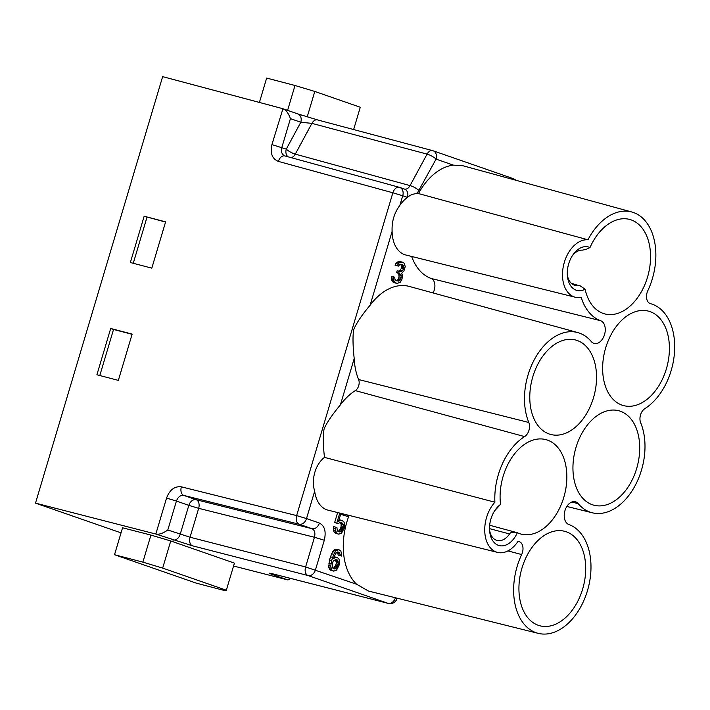 <?xml version="1.0" encoding="UTF-8"?>
<svg xmlns="http://www.w3.org/2000/svg" width="710" height="710" viewBox="0 0 710 710"><rect width="100%" height="100%" fill="white"/><g stroke="black" fill="none" stroke-linecap="round" stroke-linejoin="round"><path stroke-width="1.06" d="M233.563 566.012L287.94 579.955L273.013 574.763A7.322 5.52 109.2 0 0 275.72 574.603M290.94 578.499L287.94 579.955M274.104 574.177A7.322 4.855 104.4 0 0 274.362 574.257L388.264 603.411A7.322 4.855 -75.6 0 1 388.006 603.331L274.104 574.177C268.247 572.713 267.883 572.908 273.013 574.763M283.157 108.807L297.863 113.919A7.322 5.52 -70.8 0 1 300.809 122.235L290.434 118.632C288.349 112.97 285.748 109.642 282.642 108.639L162.643 76.636L35.5 503.133L121.046 532.864M35.5 503.133L155.827 534.044L166.548 498.083L176.426 501.056L167.8 529.997C163.025 533.361 159.031 534.71 155.827 534.044L192.49 545.812L308.033 575.544A7.322 4.757 -75.6 0 1 305.602 566.953L356.553 584.206L368.446 591.039L538.269 633.364A56.587 37.133 -75.3 0 1 536.156 632.734A56.587 37.133 -75.3 0 1 521.672 554.545A9.345 6.133 104.7 0 0 519.276 541.632A9.345 6.133 104.7 0 0 519.001 541.553A56.587 37.133 -75.3 0 1 518.069 541.277A29.483 19.348 -75.3 0 1 497.55 552.398A29.483 19.348 -75.3 0 1 496.45 552.069A29.483 19.348 -75.3 0 1 484.744 531.08A29.483 19.348 -75.3 0 1 494.897 502.218A56.587 37.133 -75.3 0 1 524.619 436.597A9.345 6.133 104.7 0 0 528.826 422.477A56.587 37.133 -75.3 0 1 534.595 359.136A56.587 37.133 -75.3 0 1 577.754 332.564A56.587 37.133 -75.3 0 1 579.316 333.052A56.587 37.133 -75.3 0 1 591.297 341.563A11.839 7.766 104.7 0 0 593.8 343.347A11.839 7.766 104.7 0 0 594.128 343.445A11.839 7.766 104.7 0 0 603.855 336.442A11.839 7.766 104.7 0 0 603.065 322.464A11.839 7.766 104.7 0 0 600.642 320.707A56.587 37.133 -75.3 0 1 581.206 297.339A29.483 19.348 -75.3 0 1 575.313 297.241A29.483 19.348 -75.3 0 1 574.221 296.913A29.483 19.348 -75.3 0 1 563.704 264.644A29.483 19.348 -75.3 0 1 587.96 239.794L418.492 193.573A31.497 20.67 104.7 0 0 417.054 193.608L436.082 159.12A7.322 1.926 -151.6 0 0 427.074 154.114L311.912 123.371L295.298 154.123A7.322 4.775 -74.7 0 1 291.144 157.647M170.746 540.976L234.424 563.11L226.339 590.223L224.742 590.596L196.404 583.176L114.523 554.723L122.555 527.787L150.937 535.074L170.746 540.976L162.661 568.098L226.339 590.223M144.157 216.23L130.356 262.531L151.807 268.149L165.607 221.848L144.157 216.23L165.545 222.07M118.348 380.382L132.149 334.09L110.698 328.473L96.897 374.765L118.348 380.382M282.944 108.728L271.921 144.6C270.022 153.227 272.17 158.836 278.373 161.41L392.861 192.792A7.322 4.793 -74.7 0 1 399.322 187.307A7.322 4.793 -74.7 0 1 399.526 187.369A7.322 5.52 109.2 0 1 399.792 187.449A7.322 5.52 109.2 0 1 402.739 195.765L407.46 197.362A31.497 20.67 104.7 0 0 399.881 205.332C394.227 212.991 391.636 221.68 392.124 231.38A31.497 20.67 104.7 0 0 404.656 254.65A31.497 20.67 104.7 0 0 405.827 255.005L575.313 297.241M271.921 144.6L286.281 149.127L300.809 122.235L311.912 123.371A7.322 4.766 104.9 0 1 317.468 119.892L317.468 119.892A7.322 4.766 104.9 0 1 317.681 119.954L297.57 113.822M419.077 190.608A7.322 1.926 28.4 0 0 410.06 185.612L427.074 154.114A7.322 4.766 -75.1 0 1 432.63 150.635A7.322 4.766 -75.1 0 1 432.843 150.706A7.322 5.52 109.2 0 1 433.144 150.795A7.322 5.52 109.2 0 1 436.082 159.12L453.379 165.128L462.955 165.758L631.767 211.988A56.587 37.133 -75.3 0 1 633.329 212.476A56.587 37.133 -75.3 0 1 647.822 290.665A9.345 6.133 104.7 0 0 650.209 303.578A9.345 6.133 104.7 0 0 650.466 303.658A9.345 6.133 104.7 0 0 650.493 303.667A56.587 37.133 -75.3 0 1 650.609 303.694A56.587 37.133 -75.3 0 1 652.179 304.182A56.587 37.133 -75.3 0 1 674.5 352.311A56.587 37.133 -75.3 0 1 644.875 408.614A9.345 6.133 104.7 0 0 640.66 422.734A56.587 37.133 -75.3 0 1 635.086 485.711A56.587 37.133 -75.3 0 1 592.282 512.789A56.587 37.133 -75.3 0 1 590.179 512.159A56.587 37.133 -75.3 0 1 578.197 503.647A11.839 7.766 104.7 0 0 575.686 501.863A11.839 7.766 104.7 0 0 575.251 501.739A11.839 7.766 104.7 0 0 565.604 508.848A11.839 7.766 104.7 0 0 566.42 522.755A11.839 7.766 104.7 0 0 568.852 524.504A56.587 37.133 -75.3 0 1 587.827 589.451A56.587 37.133 -75.3 0 1 538.269 633.364M587.96 239.794A56.587 37.133 -75.3 0 1 631.767 211.988M453.379 165.128A58.602 38.455 104.7 0 0 418.492 193.573M417.054 193.608C413.424 193.724 410.229 194.975 407.478 197.362M577.754 332.564L409.279 286.423A58.602 38.455 104.7 0 0 370.096 305.264C361.772 315.151 356.287 323.334 353.651 329.804C352.648 336.229 352.826 345.823 354.201 358.568A58.602 38.455 104.7 0 0 358.612 379.539A7.322 4.81 -75.3 0 1 355.311 390.615A58.602 38.455 104.7 0 0 340.401 404.869C332.2 414.711 326.777 422.69 324.133 428.813C322.899 434.751 323.014 444.282 324.47 457.391C314.858 464.855 311.166 480.217 314.672 491.169A31.497 20.67 104.7 0 0 326.884 509.807A31.497 20.67 104.7 0 0 328.064 510.162L497.55 552.398M411.667 256.461A58.602 38.455 104.7 0 0 431.059 278.444A9.816 6.443 -75.3 0 1 433.02 292.928M397.183 265.735L399.393 262.549L402.295 262.07L398.434 261.413L395.807 263.463L395.044 265.176L398.328 266.126L395.044 265.176M400.502 264.271L401.585 265.966L401.381 268.362L399.668 270.732L398.186 271.113M402.295 262.07L404.212 263.233L405.224 266.552L403.892 271.034L401.727 273.243L402.65 276.03L401.807 279.696L400.325 282.145L397.156 283.512L394.565 282.118L393.5 279.776L393.624 276.847L394.76 277.246L394.911 279.27L396.233 280.725L398.869 281.142L400.183 280.113L401.203 277.512L400.875 274.424L396.588 272.631L397.121 270.838L400.174 271.717L401.807 271.291L399.668 270.732M397.502 272.942L398.736 273.865L399.064 276.953L398.044 279.554L396.1 280.61M393.624 276.847L391.485 276.288L391.778 280.344L393.198 282.323L397.156 283.512M166.548 498.083C169.69 489.776 174.633 486.03 181.361 486.838L296.629 515.593L306.507 518.566A7.322 5.52 109.2 0 1 299.194 524.22A7.322 5.52 109.2 0 1 299.114 524.202A7.322 4.784 -76 0 1 296.629 515.593L392.861 192.792L402.739 195.765L399.881 205.332M288.02 156.795A7.322 5.52 109.2 0 1 286.281 149.127A7.322 1.926 -151.6 0 0 295.298 154.123L410.06 185.612C408.401 188.443 406.466 189.579 404.256 189.011A7.322 5.52 -70.8 0 1 404.522 189.091L399.792 187.449A7.322 7.322 0 0 0 399.322 187.307L284.843 155.925A7.322 4.793 105.3 0 0 278.373 161.41M577.106 340.463A48.839 32.048 104.7 0 0 575.375 339.948A48.839 32.048 104.7 0 0 532.456 378.013A48.839 32.048 104.7 0 0 549.221 434.005A48.839 32.048 104.7 0 0 550.658 434.449A48.839 32.048 104.7 0 0 593.808 396.668A48.839 32.048 104.7 0 0 577.106 340.463M649.969 311.592A48.839 32.048 104.7 0 0 648.239 311.078A48.839 32.048 104.7 0 0 605.31 349.142A48.839 32.048 104.7 0 0 622.075 405.135A48.839 32.048 104.7 0 0 623.522 405.587A48.839 32.048 104.7 0 0 666.672 367.807A48.839 32.048 104.7 0 0 649.969 311.592M620.274 411.205A48.839 32.048 104.7 0 0 618.543 410.691A48.839 32.048 104.7 0 0 575.615 448.755A48.839 32.048 104.7 0 0 592.389 504.748A48.839 32.048 104.7 0 0 593.826 505.192A48.839 32.048 104.7 0 0 636.976 467.411A48.839 32.048 104.7 0 0 620.274 411.205M566.252 531.781A48.839 32.048 104.7 0 0 564.53 531.266A48.839 32.048 104.7 0 0 521.601 569.331A48.839 32.048 104.7 0 0 538.366 625.324A48.839 32.048 104.7 0 0 539.813 625.767A48.839 32.048 104.7 0 0 582.963 587.986A48.839 32.048 104.7 0 0 566.252 531.781M500.541 504.428A22.471 14.75 104.7 0 0 495.154 510.02A22.471 14.75 104.7 0 0 489.634 531.133A22.471 14.75 104.7 0 0 498.455 545.36A22.471 14.75 104.7 0 0 517.333 532.722A6.097 4.003 -75.3 0 1 517.448 532.775A48.839 32.048 104.7 0 0 519.525 533.618A48.839 32.048 104.7 0 0 520.971 534.062A48.839 32.048 104.7 0 0 563.634 497.914A48.839 32.048 104.7 0 0 549.478 440.919A48.839 32.048 104.7 0 0 547.41 440.076A48.839 32.048 104.7 0 0 545.679 439.561A48.839 32.048 104.7 0 0 512.496 456.61A48.839 32.048 104.7 0 0 500.523 504.251A6.097 4.003 -75.3 0 1 500.541 504.428L495.34 509.993A18.052 11.848 104.7 0 0 494.488 511.031M589.992 247.55A22.471 14.75 104.7 0 0 589.052 247.16A22.471 14.75 104.7 0 0 572.926 254.863A22.471 14.75 104.7 0 0 567.405 275.977A22.471 14.75 104.7 0 0 576.218 290.204A22.471 14.75 104.7 0 0 585.102 289.236A6.097 4.003 -75.3 0 1 585.147 289.405A48.839 32.048 104.7 0 0 603.234 313.43A48.839 32.048 104.7 0 0 604.68 313.882A48.839 32.048 104.7 0 0 639.586 294.739A48.839 32.048 104.7 0 0 649.215 243.92A48.839 32.048 104.7 0 0 631.119 219.887A48.839 32.048 104.7 0 0 629.397 219.372A48.839 32.048 104.7 0 0 590.072 247.382A6.097 4.003 -75.3 0 1 589.992 247.55L586.069 249.423L582.457 250.133A18.052 11.848 104.7 0 0 572.251 255.875M172.779 539.928A7.322 5.52 -70.8 0 0 180.198 534.31L188.824 505.369L176.426 501.056C177.997 496.911 180.473 495.039 183.846 495.438L299.114 524.202L311.992 528.675A7.322 5.52 -70.8 0 0 319.385 523.048C324.665 525.799 326.307 531.524 324.301 540.239L315.453 569.917A7.322 5.52 109.2 0 1 308.033 575.544L388.006 603.331A7.322 5.52 -70.8 0 0 395.417 597.767M324.301 540.239L314.45 537.266C315.471 532.926 314.654 530.059 311.992 528.675L196.217 499.733A7.322 4.757 -76 0 1 198.676 508.333L188.824 505.369A7.322 5.52 109.2 0 1 194.886 499.618A7.322 5.52 109.2 0 1 196.137 499.716A7.322 5.52 109.2 0 1 196.217 499.733L183.846 495.438A7.322 4.784 104 0 1 181.361 486.838M349.08 515.398A58.602 38.455 104.7 0 0 356.553 584.206M340.108 522.578L341.137 524.308L341.022 527.237L339.273 530.583L337.889 531.293M337.383 533.698L335.644 531.115L335.573 527.139L333.434 526.58L333.505 530.556L334.241 532.296L338.75 534.168L335.244 533.139M347.714 515.052L347.314 516.392L340.72 514.102L338.581 521.264L341.386 520.261L339.043 519.711M347.314 516.392L340.667 514.262M335.573 527.139L336.939 527.61L337.277 530.689L339.416 531.932L341.412 531.142L343.161 527.796L343.276 524.867L342.087 522.977L339.682 522.631L338.368 523.66L334.641 522.542L337.623 512.54M336.62 557.314L338.759 558.548L339.779 561.867L339.566 564.264L336.558 570.139L333.753 571.142L331.614 569.899L330.727 566.136L331.641 560.527L333.744 554.332L336.078 550.703L338.892 549.7L340.8 550.862L341.688 554.625L341.51 556.045L340.374 555.655L339.362 552.336L337.179 552.069L335.377 553.915L333.452 558.681L335.351 557.368L336.62 557.314L334.117 556.764M337.41 552.007L338.235 555.096L341.51 556.045M338.892 549.7L335.475 549.194L333.94 550.144L331.605 553.773L329.502 559.968L328.739 567.601L330.478 570.183L333.753 571.142M494.897 502.218L324.47 457.391M338.368 523.66L334.641 522.542M336.78 523.11L339.77 513.073M340.117 520.315L338.954 520.013M341.386 520.261L343.755 521.575L344.492 523.314L344.43 527.743L341.554 533.166L338.75 534.168M336.38 532.855L334.241 532.296M335.644 531.115L333.505 530.556M335.493 529.083L333.354 528.524M340.463 531.799L338.324 531.24M341.412 531.142L339.273 530.583M342.264 529.953L340.125 529.394M342.894 528.693L340.756 528.134M343.161 527.796L341.022 527.237M343.329 526.376L341.19 525.817M343.276 524.867L341.137 524.308M342.859 523.74L340.72 523.181M342.087 522.977L340.418 522.542M332.617 570.742L330.478 570.183M331.614 569.899L329.476 569.34M330.878 568.16L328.739 567.601M330.727 566.136L328.588 565.577M330.94 563.74L328.801 563.181M331.641 560.527L329.502 559.968M332.582 557.394L330.443 556.835M333.744 554.332L331.605 553.773M334.863 552.256L332.724 551.697M336.078 550.703L333.94 550.144M337.614 549.753L335.475 549.194M340.374 555.655L338.235 555.096M340.321 554.155L338.182 553.596M339.904 553.019L337.765 552.46M339.362 552.336L337.765 551.918M335.351 557.368L334.019 557.013M338.297 564.317L337.862 560.714L335.723 559.471L333.238 561.077L332.209 563.687L332.502 567.743L334.65 568.976L336.416 568.106L338.297 564.317L336.158 563.758L336.327 562.338L338.466 562.897M337.898 565.657L335.759 565.098L336.158 563.758M335.759 565.098L334.277 567.547L332.954 568.302M335.271 559.587L336.327 562.338M337.268 566.926L335.129 566.367M336.416 568.106L334.277 567.547M335.466 568.772L333.327 568.213M337.312 560.021L335.457 559.542M337.862 560.714L335.723 560.154M338.279 561.841L336.141 561.282M567.317 274.761A18.052 11.848 104.7 0 0 574.275 285.127A18.052 11.848 104.7 0 0 574.807 285.296A18.052 11.848 104.7 0 0 578.313 285.438L571.257 283.272M585.102 289.236L579.75 285.553M489.545 529.926A18.052 11.848 104.7 0 0 496.503 540.283A18.052 11.848 104.7 0 0 497.044 540.452A18.052 11.848 104.7 0 0 509.558 533.955C510.454 532.18 513.046 531.772 517.333 532.722L489.669 525.258M395.337 282.882L393.198 282.323M394.565 282.118L392.426 281.559M393.917 280.903L391.778 280.344M393.5 279.776L391.361 279.216M393.446 278.276L391.308 277.716M398.869 281.142L396.73 280.583M399.455 280.849L397.316 280.29M400.183 280.113L398.044 279.554M400.671 279.296L398.532 278.737M401.203 277.512L399.064 276.953M401.283 275.56L399.144 275.001M400.875 274.424L398.736 273.865M399.641 273.501L396.588 272.631M398.727 273.19L399.26 271.397M401.807 271.291L402.526 270.554L400.387 269.995M402.526 270.554L403.52 268.921L401.381 268.362M403.52 268.921L403.786 268.025L401.647 267.466M403.786 268.025L403.733 266.525L401.585 265.966M403.733 266.525L403.315 265.389L401.177 264.83M403.315 265.389L401.141 264.244M402.313 264.546L400.129 264.289L398.328 266.126M397.946 264.022L395.807 263.463M399.393 262.549L397.254 261.99M400.573 261.972L398.434 261.413M353.633 129.548L360.281 107.254L314.796 91.448L307.199 116.928M314.796 91.448L295.005 85.493L287.594 110.352M295.005 85.493L266.658 78.073L259.398 102.435M133.258 263.295L146.997 217.216M99.799 375.528L113.538 329.458L132.087 334.303M110.698 328.473L113.538 329.458M114.523 554.723L142.87 562.134L150.937 535.074M142.87 562.134L162.661 568.098M167.8 529.997L190.058 537.23A7.322 4.757 104.4 0 0 192.49 545.812M290.434 118.632L281.799 147.573C280.858 151.887 281.941 154.691 285.047 155.987A7.322 4.793 105.3 0 0 284.843 155.925L284.817 155.916M515.132 180.047A7.322 5.52 -70.8 0 0 513.117 178.592A7.322 7.322 0 0 1 515.788 180.225M392.124 231.38L370.096 305.264M314.672 491.169L306.507 518.566L319.385 523.048M354.201 358.568L340.401 404.869M407.487 197.353A7.322 5.52 -70.8 0 0 404.531 189.091L404.46 189.073M358.612 379.539L528.826 422.477M355.311 390.615L524.619 436.597M431.059 278.444L600.642 320.707M571.745 502.032L578.197 503.647M395.505 597.793A7.322 1.926 28.4 0 1 396.526 599.799L397.36 598.255M271.309 573.503L274.362 574.257A7.322 4.855 104.4 0 0 274.619 574.31M305.602 566.953L190.058 537.23L198.676 508.333L314.45 537.266L305.602 566.953M518.052 541.313L519.001 541.553M507.925 550.907L521.672 554.545M571.692 283.663L578.313 285.438M489.509 528.639L509.558 533.955M297.863 113.919L317.468 119.892L432.63 150.635A7.322 7.322 0 0 1 433.144 150.795L513.117 178.592M592.282 512.789L566.846 506.452M388.264 603.411A7.322 7.322 0 0 0 396.526 599.799"/></g></svg>
